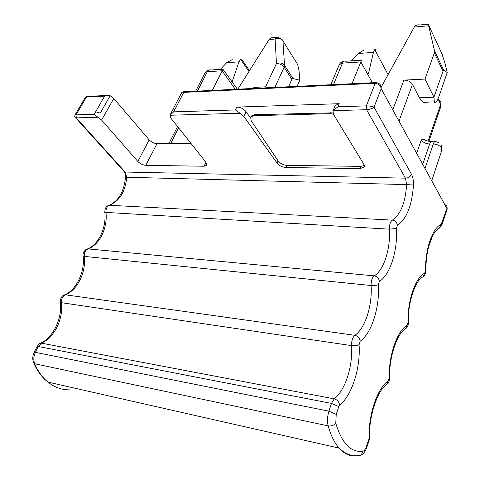 <?xml version="1.0" encoding="UTF-8"?>
<svg xmlns="http://www.w3.org/2000/svg" width="480" height="480" viewBox="0 0 480 480"><rect width="100%" height="100%" fill="white"/><g stroke="black" fill="none" stroke-linecap="round" stroke-linejoin="round"><path stroke-width="0.72" d="M110.16 95.724L100.302 113.088L95.646 111.792L104.598 96.126L109.038 95.352L110.16 95.724L113.772 98.49L149.178 139.878L137.838 161.454L101.598 120.066L97.926 117.276L76.302 117.882L76.02 114.882L74.946 115.116L85.056 97.8L88.08 96.36L106.362 95.484M95.646 111.792L94.206 114.318L97.926 117.276M191.07 143.538L157.014 143.658C154.038 143.442 151.428 142.182 149.178 139.878M442.038 224.502L446.94 210L446.91 208.446L381.186 88.662L374.022 107.19C372.63 106.422 370.08 105.984 366.36 105.882L375.216 83.304L376.56 82.542L378.906 83.49C380.628 84.588 381.39 86.316 381.186 88.662C380.664 85.71 378.678 83.922 375.216 83.304L183.762 92.376L173.646 111.852L169.962 115.248L170.994 118.296L205.98 162.282L206.652 165.258L204.054 166.23L145.764 165.324C142.776 165.054 140.136 163.764 137.838 161.454M339.636 405.096C339.048 401.82 337.242 399.744 334.224 398.85L331.464 403.404L338.73 406.62L339.636 405.096C352.092 395.328 360.702 367.608 359.076 344.628L360.18 341.19C371.784 333.108 379.854 307.128 378.36 284.634L379.392 281.412C390.234 274.824 397.812 250.416 396.438 228.39L397.41 225.366C406.212 219.36 411.504 206.694 413.292 187.368L413.43 185.016C413.586 180.612 412.938 177.024 411.48 174.246L374.022 107.19C372.42 108.546 369.93 109.392 366.552 109.716L366.36 105.882L337.968 106.764L333.036 110.658L333.36 114.156L363.828 164.202L364.056 167.118L360.03 168.648L285.936 167.496C282.216 167.178 279.27 165.726 277.098 163.146L243.87 116.436L240.054 113.274L169.962 115.248M84.972 97.938L87.078 96.366M183.762 92.376L181.974 92.088M424.974 79.08L433.938 97.206L442.998 71.244L434.376 52.926L424.974 79.08L403.902 80.106C407.832 80.202 410.694 81.618 412.482 84.354L419.322 97.728L422.982 102.246C424.8 103.398 426.582 103.344 428.328 102.078M434.376 52.926L434.544 50.844L428.286 24.324L427.698 24.144M427.5 24.294L419.868 24.96C417.6 24.594 415.86 25.08 414.642 26.406L381.174 87.192M351.978 83.724L360.858 61.938L342.492 63.108C343.314 61.308 344.346 60.684 345.576 61.23L360.846 60.234M253.422 88.44L253.908 87.414L265.578 86.844L269.544 87.666M276.342 37.506L271.62 37.752L269.43 38.994L237.846 89.184M188.196 139.92L189.84 141.99M212.286 90.408L223.05 69.198M75.132 117.336L76.302 117.882L125.142 172.032L123.522 170.844M334.842 106.326L335.196 105.468L339.234 103.692L236.766 107.1C240.594 107.238 243.702 108.774 246.096 111.708L250.38 117.792M250.896 116.604L251.142 116.07L254.304 114.726L253.866 115.674L250.686 117.066L251.16 120.696L278.094 160.854C280.236 163.536 283.152 165.036 286.86 165.342L360.9 166.368L364.338 165.456M236.766 107.1L235.404 109.944L240.054 113.274M375.342 49.584L374.76 49.656L373.434 52.404L368.43 73.734M425.982 140.574C424.392 139.368 422.826 139.14 421.284 139.89L416.832 152.688M442.998 71.244L443.688 70.326L434.544 50.844M441.678 53.244L444.594 61.836L447.234 72.492L443.688 70.326M360.918 60.168C361.578 59.52 361.554 60.108 360.858 61.938L372.402 82.74M232.23 59.598L226.71 62.7L220.266 69.378M241.944 59.208L240.648 59.334L238.974 61.842L232.032 82.038M253.908 87.414L257.814 88.23M297.678 64.512L282.942 40.926C281.07 38.58 278.454 37.95 275.094 39.036C275.892 37.482 276.894 36.924 278.106 37.35L281.772 39.156L282.942 40.926L284.526 65.37C282.606 63.018 279.918 62.388 276.462 63.474C279.666 63.522 282.222 64.776 284.124 67.242L291.882 79.338L292.926 78.498L299.802 80.238L299.022 70.584L297.678 64.512L295.116 60.42M254.304 114.726L332.796 112.86M333.312 114.072L330.3 113.694L253.866 115.674M364.044 50.058L358.344 53.466L351.462 60.846M447.234 72.492L439.41 95.124C436.98 101.874 435.288 104.13 434.34 101.88L433.938 97.206L419.322 97.728M237.36 89.208L223.008 69.318M297.084 86.352L299.802 80.238M288.546 86.76L291.882 79.338M113.772 98.49L101.598 120.066M104.598 96.126L86.454 96.984L76.02 114.882L94.206 114.318M333.036 110.658L366.552 109.716L405.462 178.158L125.142 172.032L126.726 177.204C125.358 191.658 119.604 201.012 109.464 205.272L108.288 205.572C106.038 206.352 104.88 208.548 104.802 212.16L105.954 212.394C107.772 227.916 99.654 244.812 87.96 248.898L86.694 249.204C84.606 249.732 82.236 254.394 83.166 256.08L84.27 256.386C86.202 272.172 77.664 289.938 65.334 294.804L63.984 295.104C60.336 296.274 59.964 302.646 60.39 302.304L61.452 302.688C63.498 318.738 54.516 337.44 41.502 343.164L40.074 343.452C39.834 343.188 38.826 344.22 37.05 346.56L37.014 346.638M157.014 143.658L145.764 165.324M366.786 447.312L369.108 440.442L369.168 437.256C368.358 414.324 377.712 387.552 388.206 380.982L389.292 377.784C388.566 355.482 397.278 330.552 407.052 325.29L408.06 322.302C407.412 300.606 415.542 277.338 424.668 273.222L425.61 270.432C425.034 249.3 432.636 227.532 441.168 224.442L446.91 208.446C447.33 206.85 446.838 205.662 445.44 204.882M204.054 166.23L205.962 162.258M175.05 109.152L172.368 110.544M393.018 109.242L403.902 80.106M414.252 27.03L428.538 25.8M333.462 84.606L342.492 63.108L339.246 64.71L338.994 65.31M265.578 86.844L276.462 63.474L275.094 39.036L269.028 39.558M197.412 91.122L207.312 71.73L222.108 70.782L235.29 89.31M170.622 143.61L178.638 127.908M411.48 174.246C410.346 176.67 408.336 177.972 405.462 178.158L406.656 184.614L125.514 177.21C123.984 191.706 118.53 201.06 109.152 205.278M339.234 103.692L337.968 106.764M360.9 166.368L360.03 168.648M286.86 165.342L285.936 167.496M278.094 160.854L277.098 163.146M246.096 111.708L243.87 116.436M235.404 109.944L173.646 111.852M338.73 406.62L336.222 414.402L335.772 423.222C341.808 443.25 350.76 452.622 362.616 451.35C364.116 451.008 365.382 449.412 366.408 446.544L368.856 439.296M374.76 49.656L388.074 74.646M428.04 141.234L440.694 104.304L440.73 106.812L428.886 141.426M431.904 180.186L441.744 150.522L441.684 148.122L440.922 147.054C438.948 145.14 436.404 144.12 433.29 144L425.184 167.928M434.706 141.738L432.66 141.744C431.484 141.066 430.488 141.822 429.666 144.006L422.916 163.794M421.284 139.89C422.994 142.398 425.784 143.772 429.666 144.006L433.29 144C434.106 141.81 435.102 141.054 436.266 141.732L439.182 142.884M399.216 120.546L412.482 84.354M437.994 98.802L440.694 104.304C441.228 102.546 440.784 101.202 439.356 100.278M442.542 55.11L428.286 24.324M240.648 59.334L248.952 71.502M274.866 87.414L284.124 67.242L284.526 65.37L292.926 78.498M222.936 69.204L210.732 69.996C209.358 69.522 208.218 70.098 207.312 71.73L206.244 71.934L204.966 73.044M125.514 177.246L125.514 177.21C125.664 177.318 125.562 174.024 124.494 171.924L75.678 117.846M413.43 185.016L406.656 184.614C405.36 202.698 400.602 214.536 392.37 220.128L109.464 205.272C106.998 206.412 105.828 208.788 105.954 212.394L389.424 229.176L396.438 228.39M330.714 112.692L330.3 113.694M69.84 389.862C61.854 389.988 54.546 387.396 47.916 382.092C42.402 377.562 37.998 371.454 34.698 363.756L33.918 363.42L33.504 362.496M336.222 414.402L328.932 411.174L35.4 352.356L38.292 346.5L331.464 403.404L328.932 411.174C327.318 416.478 327.066 421.38 328.176 425.886L34.698 363.756C33.336 360.156 33.57 356.352 35.4 352.356L34.128 352.476M360.18 341.19C359.616 337.998 357.852 336.042 354.894 335.316C352.596 337.386 351.48 340.818 351.546 345.612C353.016 365.916 345.294 390.396 334.224 398.85L41.502 343.164L38.292 346.5L37.05 346.56L34.164 352.404C32.394 356.25 32.316 359.928 33.918 363.42C37.416 371.292 42.084 377.514 47.916 382.092L339.072 448.11C344.574 454.212 350.634 456.774 357.258 455.796L360.03 455.46L360.876 454.89L361.974 453.51L362.616 451.35M60.336 301.914L60.39 302.304C62.424 318.036 53.268 337.542 40.68 343.176M359.076 344.628C357.162 345.612 354.654 345.942 351.546 345.612L61.452 302.688C61.302 298.92 62.598 296.292 65.334 294.804L354.894 335.316C365.214 328.326 372.45 305.394 371.1 285.51C374.142 285.72 376.56 285.426 378.36 284.634M83.124 255.768L83.166 256.08C85.098 271.662 76.38 290.064 64.674 294.816M379.392 281.412C378.858 278.292 377.136 276.444 374.232 275.868C372.084 277.632 371.04 280.848 371.1 285.51L84.27 256.386C84.132 252.702 85.362 250.206 87.96 248.898L374.232 275.868C383.874 270.18 390.666 248.646 389.424 229.176C389.376 224.634 390.36 221.622 392.37 220.128C395.22 220.578 396.9 222.324 397.41 225.366M104.778 211.926L104.802 212.16C106.644 227.562 98.34 244.932 87.468 248.91M366.408 446.544L366.666 447.678C365.226 451.872 363.018 454.47 360.03 455.46C352.578 456.774 345.588 454.32 339.072 448.11C334.494 442.872 330.864 435.468 328.176 425.886C331.338 426.294 333.87 425.406 335.772 423.222M388.206 380.982L386.904 384.354C378.174 389.166 368.916 415.284 369.624 435.81L369.168 437.256M389.736 377.406C389.418 381.192 388.476 383.508 386.904 384.354L386.334 384.756M407.052 325.29L405.63 328.746C397.806 332.202 389.01 356.394 389.694 376.68L389.292 377.784M408.45 322.032C408.468 325.02 407.526 327.264 405.63 328.746L404.868 329.232M424.668 273.222L423.12 276.774C416.154 279.006 407.754 301.458 408.42 321.48L408.06 322.302M425.952 270.24C425.388 274.254 424.446 276.432 423.12 276.774L422.154 277.314M441.168 224.442L439.488 228.078C436.008 229.788 432.81 235.14 432.366 236.322L428.598 246.84C426.768 254.19 425.88 261.858 425.934 269.838L425.61 270.432M441.816 223.518L441.858 225.048L439.488 228.078L438.324 228.654M358.344 53.466L373.434 52.404M238.974 61.842L226.71 62.7M375.678 82.584L182.886 91.818M206.658 165.246L206.814 164.922M182.076 91.884L170.25 114.612M75.672 117.846L74.712 116.406L74.946 115.116M335.196 105.468L333.102 110.544M364.356 166.344L364.068 167.106M447.132 209.304L447.15 207.78M330.792 84.738L339.246 64.71C340.212 62.76 341.778 61.608 343.95 61.242M168.87 143.616L177.582 126.582M195.678 91.206L205.098 72.792L207.528 70.464M251.136 116.094L250.662 117.108M369.234 440.052L369.684 436.746M441.03 105.768L440.928 103.038M442.032 149.472L441.144 144.936M431.112 141.732L425.988 140.574M422.982 102.246L434.34 101.88M241.998 59.712L249.474 70.68"/></g></svg>

